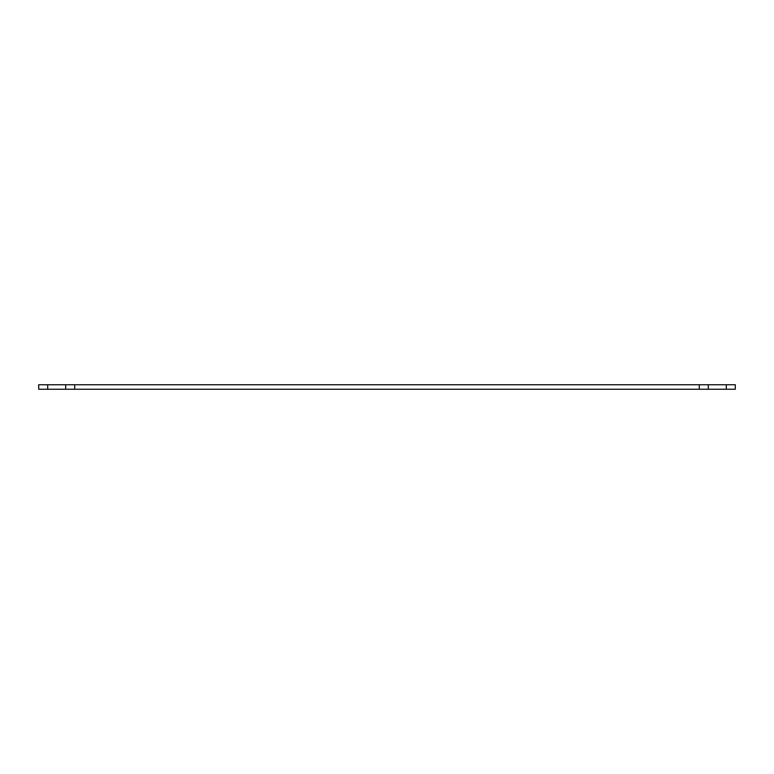 <?xml version="1.0" encoding="UTF-8"?>
<svg xmlns="http://www.w3.org/2000/svg" width="774" height="774" viewBox="0 0 774 774"><rect width="100%" height="100%" fill="white"/><g stroke="black" fill="none" stroke-linecap="round" stroke-linejoin="round"><path stroke-width="1.16" d="M726.302 389.254L735.3 389.254L735.3 384.746L726.302 384.746L726.302 389.254L38.7 389.254L38.7 384.746L74.701 384.746L74.701 389.254M726.302 384.746L74.701 384.746M708.297 384.746L708.297 389.254M65.703 384.746L65.703 389.254M699.299 384.746L699.299 389.254M47.698 384.746L47.698 389.254"/></g></svg>
